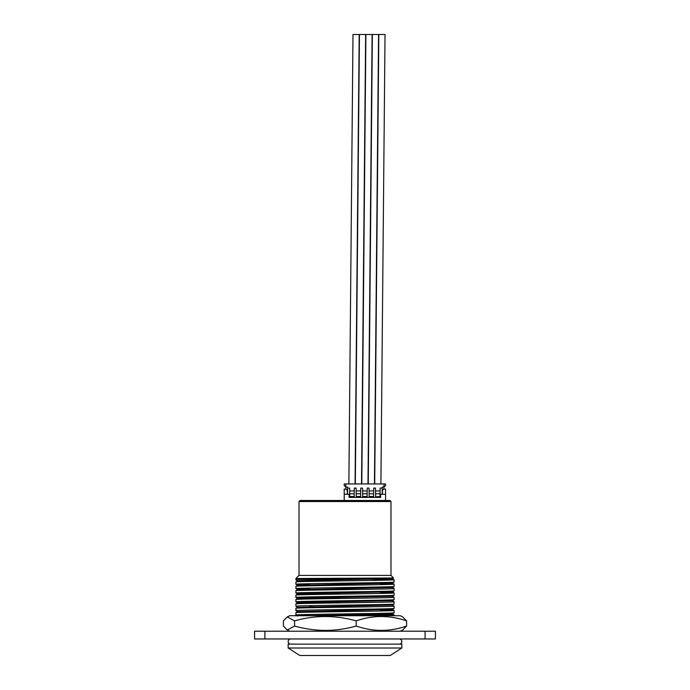 <?xml version="1.0" encoding="UTF-8"?>
<svg xmlns="http://www.w3.org/2000/svg" width="690" height="690" viewBox="0 0 690 690"><rect width="100%" height="100%" fill="white"/><g stroke="black" fill="none" stroke-linecap="round" stroke-linejoin="round"><path stroke-width="1.03" d="M425.092 638.966L425.092 631.212L435.425 631.212L435.425 638.966L254.576 638.966L254.576 631.212L264.908 631.212L264.908 638.966M425.092 631.212L264.908 631.212M299.012 501.518L300.047 500.483L389.954 500.483L390.988 501.518L299.012 501.518L299.012 575.408L295.915 578.513L295.915 579.859L297.735 580.92M390.988 501.518L390.988 575.408L299.012 575.408M401.839 644.132L288.161 644.132L288.161 648.005L401.839 648.005L401.839 644.132M401.839 648.005L390.212 655.5L299.788 655.5L288.161 648.005M390.988 575.408L393.541 577.979L295.915 578.513M362.078 578.513C331.726 578.953 294.596 579.41 295.915 579.859M348.924 578.703L394.076 579.729C397.121 580.48 292.879 581.213 295.915 581.946L295.924 584.266L309.603 584.784M393.541 577.979L392.265 578.72L394.076 579.729L394.076 582.067C397.121 582.783 292.879 583.516 295.915 584.249L297.735 585.31L295.924 586.319L295.924 588.656L309.603 589.174M380.397 583.602L394.076 584.12C397.121 584.87 292.879 585.603 295.915 586.336M394.076 582.067L392.265 583.11L394.076 584.12L394.076 586.457C397.121 587.173 292.879 587.906 295.915 588.639L297.735 589.7L309.603 590.192M394.076 586.457L392.265 587.5L394.085 588.536C397.121 589.26 292.879 589.993 295.915 590.726L295.924 593.046L341.076 594.073M394.085 588.536L394.076 590.847C397.121 591.563 292.879 592.296 295.915 593.029M380.397 592.391L394.076 592.908C397.121 593.659 292.879 594.392 295.915 595.116L295.924 597.437L341.076 598.471M380.397 591.373L392.265 591.865L394.085 592.926L394.076 595.246L392.265 596.289L311.57 597.92L297.735 598.454L309.603 598.972M394.085 595.229C397.121 595.962 292.879 596.695 295.915 597.419M392.265 596.289L394.085 597.316C397.121 598.049 292.879 598.782 295.915 599.515L295.924 601.835L341.076 602.862M297.735 598.454L295.915 599.515M394.085 597.316L394.076 599.636L392.265 600.68L311.57 602.31L297.735 602.844L309.603 603.37M394.085 599.619C397.121 600.352 292.879 601.085 295.915 601.818M392.265 600.645L394.085 601.706C397.121 602.439 292.879 603.172 295.915 603.905L295.924 606.225L297.735 607.269L309.603 607.761M297.735 602.844L295.915 603.905M394.085 601.706L394.076 604.026C397.121 604.742 292.879 605.475 295.915 606.208M394.076 604.026L392.265 605.07L394.085 606.096C397.121 606.829 292.879 607.562 295.915 608.295L295.924 610.616L297.735 611.659L295.924 612.668L295.924 615.006L309.603 615.532M394.085 606.096L394.076 608.416C397.121 609.132 292.879 609.865 295.915 610.598M380.397 609.96L394.076 610.477C397.121 611.228 292.879 611.952 295.915 612.686M380.397 608.942L392.265 609.434L394.076 610.477L394.076 612.815C397.121 613.531 292.879 614.264 295.915 614.988L297.735 616.049M380.397 614.35L394.076 614.868L363.44 615.713M380.397 613.332L392.265 613.824L394.076 614.868L394.085 615.713M309.603 606.743L341.076 607.252M392.265 578.72L311.57 580.35L297.735 580.885L295.924 581.929M392.265 583.11L297.735 585.275M392.265 587.5L297.735 589.7M392.265 591.865L311.57 593.529L297.735 594.056L295.924 595.108M295.924 593.046L297.735 594.09L309.603 594.582M392.265 605.07L297.735 607.269M392.265 609.434L297.735 611.625M394.076 612.815L392.265 613.859L378.43 614.385L302.643 615.713M400.295 631.212L402.684 630.022L406.6 626.046C389.919 631.833 373.118 631.833 356.187 626.046C335.806 631.833 315.278 631.833 294.587 626.046L287.316 630.022L283.4 626.046L283.4 620.879L287.316 616.903L294.587 620.879C314.959 615.092 335.495 615.092 356.187 620.879C372.859 615.092 389.66 615.092 406.6 620.879L402.684 616.903L400.295 615.713L289.705 615.713L287.316 616.903M294.587 626.046L294.587 620.879M406.6 626.046L406.6 620.879M356.187 626.046L356.187 620.879M399.251 644.132A2.588 2.588 0 0 0 401.839 641.545A2.588 2.588 0 0 0 399.251 638.966M290.749 644.132A2.588 2.588 0 0 1 288.161 641.545A2.588 2.588 0 0 1 290.749 638.966M385.555 500.483L385.555 489.115L383.744 489.115M346.026 489.115L344.215 489.115L344.215 500.483M384.002 489.115L382.458 490.15L382.458 494.282M344.215 494.282L349.123 494.282L349.123 497.386L380.647 497.386L380.647 494.282L385.555 494.282M347.32 494.282L347.32 490.15L345.768 489.115M346.026 489.288L345.768 487.054L347.579 487.054L347.579 488.08L349.64 488.08L349.683 490.926L354.255 490.926L354.168 496.869L349.77 496.515L354.168 496.515M347.579 494.282L347.579 488.08M382.2 494.282L382.2 487.054L384.002 487.054L383.744 489.288M373.549 496.515L369.141 496.515L373.54 496.869L373.67 488.08L375.481 488.08L375.524 490.926L380.087 490.926L380 496.869L375.61 496.869L380.009 496.515M367.089 496.515L362.681 496.515L367.08 496.869L367.209 488.08L369.021 488.08L369.064 490.926L373.626 490.926M360.629 496.515L356.23 496.515L360.62 496.869L360.749 488.08L362.561 488.08L362.604 490.926L367.166 490.926M345.664 487.045A1.553 1.553 0 0 0 345.768 487.054L344.215 485.501A1.553 1.553 0 0 0 344.224 485.605M385.555 485.605A1.553 1.553 0 0 0 385.555 485.501L384.002 487.054A1.553 1.553 0 0 0 384.114 487.045M380.087 490.926L380.13 488.08L382.2 488.08M375.602 496.515L375.524 490.926M369.141 496.515L369.064 490.926M362.681 496.515L362.604 490.926M356.23 496.515L356.144 490.926L360.715 490.926M354.255 490.926L354.298 488.08L356.1 488.08L356.144 490.926M349.77 496.515L349.683 490.926M344.215 485.501L344.215 483.949L385.555 483.949L385.555 485.501M375.558 493.764L380.043 493.764M369.107 493.764L373.583 493.764M362.647 493.764L367.132 493.764M356.187 493.764L360.672 493.764M349.727 493.764L354.212 493.764M348.864 483.949L352.995 34.5L359.197 34.5L355.065 483.949M355.324 483.949L359.447 34.5L365.648 34.5L361.526 483.949M361.784 483.949L365.907 34.5L372.108 34.5L367.986 483.949M368.244 483.949L372.367 34.5L378.569 34.5L374.446 483.949M374.704 483.949L378.827 34.5L385.029 34.5L380.906 483.949M345.768 483.949L345.768 487.054M384.002 487.054L384.002 483.949M394.076 590.847L392.265 591.899M295.924 597.437L297.735 598.48M295.924 601.835L297.735 602.879M394.076 608.416L392.265 609.468M297.735 589.665L295.924 590.709M297.735 607.235L295.924 608.278M289.705 631.212L287.316 630.022"/></g></svg>
